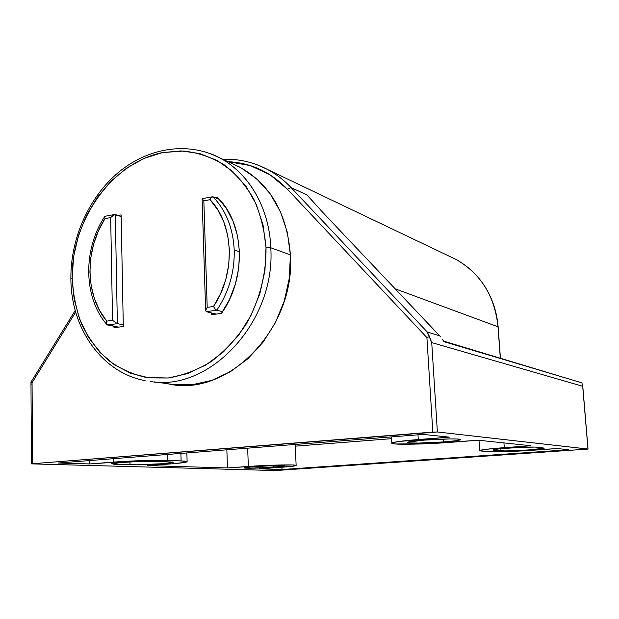 <?xml version="1.0" encoding="UTF-8"?>
<svg xmlns="http://www.w3.org/2000/svg" width="619" height="619" viewBox="0 0 619 619"><rect width="100%" height="100%" fill="white"/><g stroke="black" fill="none" stroke-linecap="round" stroke-linejoin="round"><path stroke-width="0.93" d="M121.757 462.393C134.934 461.488 146.316 461.132 155.911 461.325L172.794 462.076L171.331 462.826L162.658 463.708L136.644 464.792L113.772 464.235L111.853 463.608L118.121 462.703L140.196 461.441L155.911 461.325L173.204 462.292C173.962 463.376 141.999 465.194 129.998 464.753L129.944 461.875L129.998 464.753L111.552 463.801L121.757 462.393M273.853 467.268C261.303 468.173 243.507 468.544 244.087 467.871L254.308 466.641L269.83 465.844L283.448 465.798L284.222 466.099L281.97 466.533L249.031 468.219L244.257 467.979L244.776 467.616L254.308 466.641C267.044 465.705 285.05 465.349 284.322 466.014L273.853 467.268L273.791 465.728L273.853 467.268M508.447 448.055C522.15 447.158 531.651 446.864 536.967 447.181L544.116 448.202L528.494 449.951L505.205 450.934L494.055 450.214L493.072 450.067L493.676 449.618L500.686 448.698L521.732 447.305L535.28 447.08L544.248 448.086C545.115 449.177 507.495 451.545 501.019 450.818L500.864 448.682L501.019 450.818L492.894 449.936C493.459 449.409 498.643 448.783 508.447 448.055M443.583 441.927C427.102 443.204 406.869 443.49 407.472 442.407C408.037 441.718 413.624 440.945 424.247 440.101L449.68 438.925L456.876 438.979L460.784 439.645L455.708 440.751L443.583 441.927L419.078 443.065L409.476 442.894L407.472 442.415L407.991 442.09L424.247 440.101C441.038 438.778 461.627 438.507 460.815 439.583C460.095 440.302 454.354 441.084 443.583 441.927L443.397 439.064L443.583 441.927M31.097 384.871L30.965 382.225L32.064 382.728L32.59 463.708L437.378 431.977L431.729 342.593L582.696 386.271L587.973 449.038L437.378 431.977L432.813 432.093L426.901 337.572L287.425 189.228L291.031 187.526L287.425 189.228C270.611 171.92 250.788 162.735 227.947 161.667L250.355 165.598L270.132 174.86L287.425 189.228L426.901 337.572L429.462 336.55L427.234 331.985L291.031 187.526L307.163 195.055L322.708 212.309L439.676 335.815L427.234 331.985L291.031 187.526C283.974 180.075 276.105 174.04 267.431 169.428L260.135 165.977L267.617 169.529C276.221 174.132 284.02 180.129 291.031 187.526L307.163 195.055L322.708 212.309L440.271 336.481L439.676 335.815L427.234 331.985L431.706 342.493L429.462 336.55L426.901 337.572L432.813 432.093L32.59 463.708L32.064 382.728L75.696 312.084L32.064 382.728L30.965 382.225L31.468 463.871L275.718 470.541L588.027 449.077L437.378 431.977L431.729 342.593L582.696 386.271L581.899 382.828L444.318 341.781L442.074 339.011M442.631 339.846L444.318 341.781L581.914 382.836M443.583 341.177L444.318 341.781L443.583 341.177M31.468 463.871L275.169 470.541L588.05 449.061L582.665 384.964L588.05 449.061M58.225 463.027L423.288 434.406L449.348 437.153L398.798 441.494L392.554 442.717L391.835 443.227L395.201 443.97L425.23 443.8L478.549 440.233L530.978 445.757L487.037 449.208L480.878 450.152L479.787 450.539L481.683 451.089L491.602 451.808L506.063 451.646L557.425 448.551L568.737 449.742L281.993 469.512L259.206 468.854L292.276 466.285L296.006 465.326L292.462 464.97L266.905 465.411L227.467 467.933L147.709 465.62L175.811 463.492L186.234 462.114L187.1 461.712L186.528 461.372L184.508 461.093L167.857 460.42L135.074 460.869L89.647 463.941L58.225 463.027L423.288 434.406L449.348 437.153L418.266 439.536L417.98 434.817L418.266 439.536C401.476 440.883 392.663 442.105 391.835 443.189C390.976 444.914 422.963 444.442 448.992 442.438L478.549 440.233L530.978 445.757L504.276 447.661L503.936 442.91L504.276 447.661C488.762 448.821 480.576 449.812 479.733 450.64L488.809 451.677C497.405 452.087 511.874 451.63 532.208 450.307L557.425 448.551L568.737 449.742L281.993 469.512L281.9 467.26L281.993 469.512L259.206 468.854L279.386 467.446C289.971 466.687 295.549 466.022 296.13 465.449C297.368 464.389 268.661 464.954 248.335 466.447L227.467 467.933L226.856 449.804L227.467 467.933L147.709 465.62L170.202 463.948C180.926 463.128 186.559 462.378 187.108 461.689L181.112 460.9L167.857 460.42L167.703 454.447L167.857 460.42C156.862 459.963 130.214 460.784 113.231 462.122L89.647 463.941L89.593 460.567L89.647 463.941L58.225 463.027M498.024 326.793C494.72 295.882 480.623 273.381 455.723 259.299L450.106 256.614L455.723 259.299C486.859 276.391 496.848 307.14 498.024 326.793L500.299 358.061L498.024 326.793L395.177 288.825L498.024 326.793M307.163 195.055L311.721 200.223L307.163 195.055M494.008 449.549L494.055 450.214L494.008 449.549M116.124 462.911L116.148 464.343L116.124 462.911M295.294 446.16L391.579 438.67L295.294 446.16M247.67 448.171L248.335 466.447L247.67 448.171M180.903 453.41L181.112 460.9L180.903 453.41M113.169 458.718L113.231 462.122L113.169 458.718M582.595 384.353L582.665 384.964M150.247 381.474C209.655 392.183 275.819 321.617 270.782 247.762L266.023 247.631C266.332 274.217 259.338 301.066 246.029 324.348C236.125 339.042 224.542 351.43 211.296 361.511C197.407 369.992 183.031 375.493 168.175 378L146.386 377.497C132.327 374.34 119.482 368.467 107.853 359.879C97.183 349.928 88.463 338.075 81.708 324.317C76.214 309.763 73.034 294.365 72.16 278.124L70.883 278.627L72.16 278.124L74.148 299.109L79.549 318.955L88.231 336.953L99.938 352.42L114.314 364.73L130.88 373.358L149.055 377.876L168.175 378L187.472 373.621L206.173 364.808L223.474 351.855L238.617 335.235L250.912 315.62L259.818 293.847L264.924 270.851L266.023 247.631L263.098 225.2L256.32 204.494L246.037 186.365L232.736 171.509L217.029 160.445L199.589 153.527L181.127 150.92L162.371 152.607L143.995 158.433L126.671 168.097L110.971 181.189L97.423 197.206L86.467 215.567L78.435 235.63L73.615 256.723L72.16 278.124C71.231 220.457 111.613 162.89 162.371 152.607L183.804 151.028C198.041 152.676 211.443 157.234 224.016 164.693C235.8 173.753 245.697 185.189 253.72 199.024C260.413 213.965 264.514 230.167 266.023 247.631L270.782 247.762C275.819 321.617 209.655 392.183 150.247 381.474M114.322 327.691L112.921 326.035L114.322 327.691L123.305 326.492L114.322 327.691M154.495 381.915L167.587 383.695C226.771 398.481 295.758 329.06 290.388 254.858L270.782 247.762L290.388 254.858L287.371 232.45L280.477 211.752L270.054 193.623L256.606 178.744L240.745 167.648L232.79 163.903M167.571 383.695L172.918 384.554L192.176 384.732L211.621 380.414L230.438 371.679L247.832 358.788L263.036 342.237L275.37 322.692L284.276 300.981L289.352 278.032L290.388 254.858C287.131 213.4 270.224 184.145 239.669 167.084L219.219 157.644C248.583 172.569 269.335 207.589 270.782 247.762C269.25 202.97 243.53 165.118 209.214 153.264M211.961 154.309L219.219 157.644C187.116 141.147 147.477 147.987 118.043 172.74C88.618 197.639 70.496 238.679 70.883 278.627C70.891 327.884 101.408 372.537 145.078 380.631M118.043 215.458L121.123 214.901L123.305 326.492L121.123 214.901L118.043 215.458M221.44 313.384L211.698 314.684L211.644 312.982L211.698 314.684L221.44 313.384L229.548 299.364L235.398 284.036L238.748 267.981L239.483 251.809L234.206 250.014L239.483 251.809L237.588 236.118L233.162 221.501L226.392 208.471L217.548 197.484C244.675 223.374 246.966 277.97 221.44 313.384M215.574 197.84L217.548 197.484L215.574 197.84M118.484 327.134L107.567 324.983L117.355 323.66L123.274 324.851L117.355 323.66L115.312 214.545L121.154 216.495L114.36 214.576L110.685 217.594L104.975 218.623L98.375 230.98L93.585 244.257L90.738 258.069L89.91 272.02L91.155 285.699L94.428 298.706L99.674 310.63L106.739 321.114L112.542 320.317L110.685 217.594L112.542 320.317L117.355 323.66L115.312 214.545L113.145 215.164L110.685 217.594L104.975 218.623L104.642 217.571L104.975 218.623C84.571 250.061 85.035 295.387 106.739 321.114L106.476 323.621L107.567 324.983L117.355 323.66L112.542 320.317L106.739 321.114L106.863 324.534L118.484 327.134M104.642 216.743L104.642 217.571L105.207 216.224L104.642 216.743M219.335 199.364L213.068 196.834C226.059 210.561 233.108 228.287 234.206 250.014C234.709 271.88 228.906 291.951 216.797 310.22L222.6 311.659L216.797 310.22L215.033 308.889L213.516 306.506L220.674 293.491L225.819 279.386L228.759 264.677L229.409 249.89L227.746 235.522L223.846 222.082L217.873 210.003L210.05 199.682L203.844 200.804L207.203 307.372L213.516 306.506L207.203 307.372L203.844 200.804L202.127 198.769L203.844 200.804L210.05 199.682L211.388 197.415L213.068 196.834L211.388 197.415L210.05 199.682C234.028 224.302 235.994 273.459 213.516 306.506L215.033 308.889L216.797 310.22C228.906 291.951 234.709 271.88 234.206 250.014C233.108 228.287 226.059 210.561 213.068 196.834L219.335 199.364M206.173 311.659L216.186 314.081L206.173 311.659L216.797 310.22L206.173 311.659L205.717 310.22L207.203 307.372L205.717 310.22L206.173 311.659M202.196 198.645L212.394 196.796M581.992 382.898L443.49 341.061M500.415 358.099L498.14 326.894C494.86 295.99 480.723 273.459 455.723 259.299L267.617 169.529C253.473 162.108 238.516 158.688 222.732 159.261M391.479 436.898L391.835 443.189M479.013 440.279L479.733 450.632M295.224 444.442L296.13 465.434M186.861 452.946L187.108 461.658M75.239 310.444L31.445 381.374M105.098 216.248L114.5 214.538M104.727 216.534C82.807 249.387 83.302 297.638 106.917 324.596M205.64 310.839L202.127 198.769"/></g></svg>
